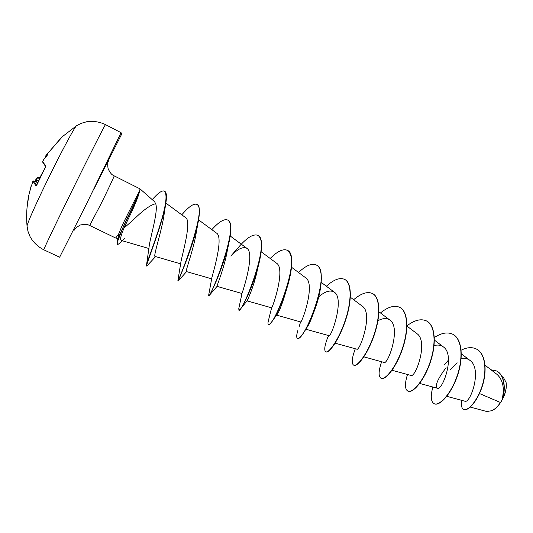 <?xml version="1.0" encoding="UTF-8"?>
<svg xmlns="http://www.w3.org/2000/svg" width="533" height="533" viewBox="0 0 533 533"><rect width="100%" height="100%" fill="white"/><g stroke="black" fill="none" stroke-linecap="round" stroke-linejoin="round"><path stroke-width="0.8" d="M61.841 137.021L46.091 155.33L45.025 157.115L45.165 157.708M76.699 125.648L76.552 125.741C74.82 126.614 60.502 153.337 46.771 181.613C35.291 205.165 26.89 224.26 27.05 226.132L27.063 226.305M105.527 124.629C105.834 122.99 88.271 157.628 69.863 195.131C54.419 226.565 43.093 250.39 43.799 249.797L59.643 257.219L86.759 203.406L121.058 132.677L105.527 124.629C99.498 121.777 93.228 120.811 86.719 121.737L81.196 123.336L76.552 125.741L61.668 137.181L61.242 138.014M61.388 137.82L46.091 155.323L45.025 157.115M43.493 159.893L47.723 154.657L45.072 157.015M43.573 159.767L42.667 161.559L45.698 165.99L45.345 167.375L40.668 176.083L36.75 185.084L36.017 185.924L33.086 181.34L32.46 182.679C32.68 181.36 33.173 180.787 33.932 180.967L33.086 181.34M492.372 410.51C495.857 408.651 499.028 405.307 501.873 400.476C505.484 393.867 506.896 387.911 506.11 382.614L506.103 382.601M470.293 407.085L486.802 411.516L492.079 410.657C495.044 409.111 497.849 406.393 500.48 402.502L501.859 400.37C504.751 389.063 503.225 380.482 497.302 374.619M139.493 191.154L139.353 191.081C138.047 195.438 134.063 204.332 127.407 217.764L127.467 218.337L128.62 218.19L124.082 227.964L133.41 219.796C143.17 210.142 150.586 204.792 155.663 203.746L154.597 201.721L139.992 188.849L139.639 191.167C138.373 195.464 134.389 204.379 127.687 217.897L122.53 228.65L117.686 241.222C117.253 243.268 117.287 244.367 117.793 244.527L117.26 241.802L118.732 236.925L127.187 218.204L126.254 217.084C122.963 223.64 120.551 229.063 119.026 233.347L115.734 238.044L89.691 225.459L100.91 204.052C108.099 189.595 114.675 175.557 114.155 175.85C112.843 174.677 111.85 175.97 108.172 168.954C106.84 161.392 108.852 161.139 108.472 160.873M139.353 191.081L126.254 217.084M139.639 191.167C138.22 197.043 134.622 205.905 128.846 217.737L128.62 218.19M36.211 180.101L36.664 182.186M479.473 393.541L500.48 402.502M446.767 396.325L464.876 401.216C470.206 404.081 482.745 368.883 469.846 360.315C467.394 358.502 464.496 357.876 461.152 358.442M446.094 367.71C437.76 378.716 434.828 385.552 437.307 388.217C442.43 391.115 455.688 354.971 443.343 346.883C440.784 345.018 437.686 344.598 434.062 345.631M410.976 375.445C415.414 378.17 428.812 341.333 416.859 333.591L406.932 326.076M363.866 356.844L384.153 362.44C387.851 364.992 401.409 327.429 389.87 320.053C386.658 317.861 382.674 318.101 377.917 320.773M335.137 343.159L356.817 349.188C359.728 351.553 373.46 313.264 362.367 306.248L350.361 297.234M328.621 335.577L328.295 336.589L328.934 334.844L328.954 335.67C331.04 337.835 344.938 298.806 334.324 292.184C330.3 289.745 325.103 291.298 318.727 296.848M299.126 326.862L300.552 321.899C301.771 323.837 315.836 284.062 305.735 277.846M257.466 269.491C254.281 285.695 246.999 301.545 247.032 300.879L271.61 307.814C272.53 308.074 285.908 268.792 276.58 263.222M238.724 308.933L242.069 293.09C243.348 290.059 255.14 252.988 246.839 248.298C243.041 246.319 237.698 248.911 230.822 256.06L237.984 247.872C246.506 237.905 253.068 233.707 257.686 235.273C271.883 239.71 241.882 314.45 238.811 310.133L238.984 307.874M227.684 220.056L227.811 220.116C231.215 222.248 231.675 229.397 229.197 241.549C224.446 265.034 210.282 295.522 209.029 295.742L208.603 295.549L211.868 277.693C213.333 271.857 223.847 237.038 216.505 233.088L198.569 219.863M180.973 261.663C182.506 253.468 192 220.842 185.544 217.564L165.85 203.086M155.609 256.586L147.381 265.441L146.415 265.887L149.353 245.007C150.666 236.086 158.567 210.115 155.663 203.746M124.082 227.964C120.738 235.673 119.825 239.843 121.344 240.476C122.104 240.649 123.37 239.823 125.128 237.991L120.371 242.801L117.793 244.527M146.682 266.014C144.769 267.559 162.871 223.687 165.923 202.607L164.277 213.14C162.065 230.569 152.784 257.033 155.15 256.453L180.687 263.848M186.577 271.617L178.109 281.064C177.402 282.783 194.119 244.88 198.416 220.709L196.397 231.788C193.819 249.211 184.851 272.216 186.39 271.564L211.701 278.839M228.497 244.754L227.311 250.603C224.433 267.673 216.291 287.047 217.011 286.361L242.002 293.503M286.647 289.172C282.383 303.77 279.079 312.358 276.734 314.936L271.65 321.912C276.807 315.016 282.177 302.904 287.74 285.555C293.123 266.38 293.03 254.654 287.454 250.377L287.334 250.317M313.95 311.872C311.012 320.146 308.534 325.55 306.515 328.081M450.572 369.382L457.101 362.746M496.569 370.981L496.676 371.035C504.465 374.632 505.924 388.45 502.566 398.95L502.472 399.204C505.637 392.888 506.83 387.278 506.064 382.374L503.525 377.657L501.919 376.425M444.342 364.885L448.52 360.015M461.158 350.174C466.955 347.303 472.005 346.903 476.309 348.982C485.436 353.432 487.142 370.735 482.032 386.245C476.988 401.849 467.508 411.509 463.557 409.344C461.525 408.171 460.972 405.193 461.898 400.41M490.986 369.769L496.47 370.928C504.671 374.686 505.744 389.716 501.893 400.303L501.859 400.37M476.415 349.035L476.522 349.088C485.65 353.539 487.362 370.848 482.252 386.352C477.208 401.955 467.721 411.609 463.77 409.444L463.663 409.391M502.566 398.95L501.893 400.303M117.26 241.802L119.026 233.347M432.883 387.018C430.378 396.092 430.791 401.649 434.109 403.674C439.252 406.419 450.925 394.114 457.161 375.832C463.497 357.596 461.911 338.628 452.644 334.198C447.434 331.819 441.337 332.925 434.342 337.522M407.485 374.492C404.68 383.653 404.787 389.177 407.798 391.075C412.442 393.574 423.715 380.902 429.998 362.427C436.367 343.992 435.228 325.083 426.38 320.873C420.93 318.468 414.447 320.12 406.932 325.836M381.628 361.747C378.51 370.981 378.297 376.478 380.982 378.23C385.099 380.482 395.959 367.43 402.288 348.762C408.691 330.134 408.025 311.272 399.617 307.294C394.353 305.003 387.964 306.888 380.462 312.958M355.298 348.762C351.86 358.069 351.307 363.533 353.645 365.138C357.217 367.137 367.643 353.699 374.013 334.831C380.462 316.002 380.282 297.194 372.34 293.45C367.317 291.298 361.094 293.383 353.665 299.713M328.475 335.537C324.704 344.924 323.804 350.348 325.783 351.793C328.788 353.519 338.755 339.668 345.171 320.593C351.653 301.558 351.98 282.823 344.518 279.332C339.761 277.333 333.711 279.625 326.363 286.228M298.047 329.88C296.508 334.757 296.275 337.529 297.361 338.182C303.49 343.892 332.992 270.784 316.149 264.934C311.672 263.095 305.802 265.607 298.547 272.483M268.952 318.734L268.385 320.706C267.866 322.825 267.866 324.024 268.372 324.297C273.003 329.341 302.757 255.42 287.214 250.257C283.036 248.578 277.367 251.316 270.198 258.478M254.681 277.979L254.048 278.932M208.636 295.682C210.089 299.266 240.343 223.673 227.558 219.989C224.047 218.677 218.803 221.901 211.848 229.65M179.081 278.726L177.869 280.844C179.001 280.585 207.857 207.044 196.81 204.386C194.179 203.333 190.101 205.785 184.571 211.734L181.773 214.786M146.435 264.948C147.208 261.417 154.323 243.481 159.933 225.352C166.076 205.678 167.562 194.272 164.391 191.12C162.392 190.328 159.24 192.193 154.936 196.704L152.198 199.602M434.222 403.728L434.328 403.781C439.472 406.526 451.145 394.22 457.387 375.938C463.723 357.71 462.131 338.741 452.857 334.304L452.75 334.251M407.912 391.122L408.018 391.182C412.669 393.68 423.942 381.015 430.224 362.54C436.594 344.111 435.454 325.197 426.6 320.979L426.493 320.926M380.982 378.23L381.208 378.337C385.332 380.595 396.192 367.543 402.522 348.875C408.924 330.247 408.251 311.385 399.843 307.408L399.73 307.348M353.645 365.138L353.879 365.245C357.45 367.25 367.877 353.812 374.253 334.944C380.695 316.116 380.515 297.314 372.567 293.563L372.34 293.45M325.783 351.793L326.016 351.907C329.028 353.632 339.001 339.788 345.411 320.713C351.9 301.678 352.22 282.95 344.751 279.452L344.631 279.392M297.361 338.182L297.601 338.295C298.866 338.815 301.178 336.496 304.536 331.353C307.834 326.163 311.119 319.28 314.39 310.706C322.179 290.385 324.117 268.192 316.389 265.061L316.269 265.001M268.505 324.337L268.619 324.41C269.165 324.664 270.178 323.831 271.65 321.912M238.811 310.133L240.097 309.526C243.374 306.162 254.214 283.476 259.058 263.022C262.696 247.598 262.323 238.391 257.932 235.399L257.805 235.339M198.416 220.709C200.082 211.428 199.635 206.024 197.07 204.519L196.937 204.452M165.923 202.607C166.922 196.044 166.496 192.26 164.65 191.26L164.517 191.194M31.907 184.605L32.433 182.759M31.527 184.964L28.869 194.985L27.036 207.637M36.151 179.848L35.831 179.568L35.451 181.646M35.871 179.494L36.79 178.022M37.25 177.656L37.596 177.709L36.277 179.894L38.423 180.907M39.915 177.582L37.277 177.649L35.831 179.568M36.55 185.511L36.017 185.924M45.358 167.349L36.53 185.551M45.325 167.349L45.698 165.99M42.62 162.072L42.667 161.559M39.888 177.636L37.596 177.709L39.449 178.588M36.53 181.766L37.836 182.293M33.932 180.967L37.69 182.639L33.945 181L36.63 185.277M43.526 159.833L42.6 161.999L45.638 166.576M31.907 184.598L31.027 186.403L28.869 194.985C26.77 205.272 26.164 215.658 27.05 226.132L27.969 231.289L30.061 236.639C33.293 242.368 37.87 246.752 43.799 249.797M497.309 374.612L485.05 365.225M469.846 360.315L461.331 353.819M437.307 388.217L419.664 383.42M443.343 346.883L434.395 340.081M410.976 375.452L392.035 370.262M389.87 320.047L378.923 311.798M328.954 335.67L305.835 329.201M334.324 292.184L321.226 282.377M300.552 321.899L276.574 315.136M305.735 277.84L291.491 267.22M276.58 263.215L261.157 251.756M246.846 248.298L230.183 235.972M148.94 248.518L121.337 240.476M139.979 188.842L114.155 175.85M117.786 238.444L115.734 238.044M89.691 225.459C87.952 225.166 88.458 223.487 80.383 224.986C73.347 228.97 74.807 230.269 74.347 230.069M94.354 188.269L121.717 134.023L121.058 132.677M271.61 307.814L268.385 320.706M180.967 261.663L177.869 280.844M217.044 286.374L209.316 295.395M258.105 266.78L259.058 263.022M247.032 300.872L240.823 308.587M306.282 328.421L304.536 331.353"/></g></svg>
